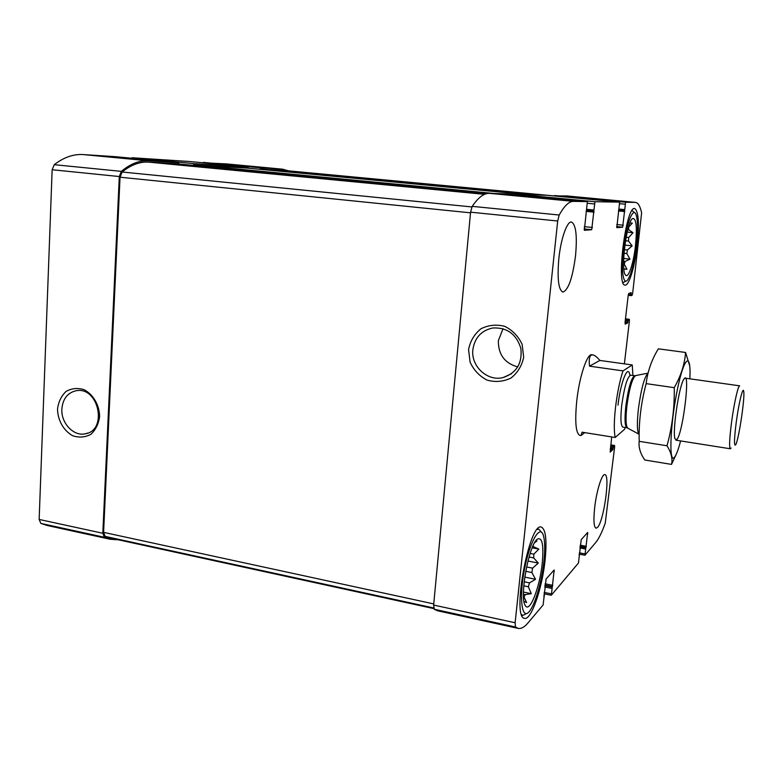 <?xml version="1.0" encoding="UTF-8"?>
<svg xmlns="http://www.w3.org/2000/svg" width="783" height="783" viewBox="0 0 783 783"><rect width="100%" height="100%" fill="white"/><g stroke="black" fill="none" stroke-linecap="round" stroke-linejoin="round"><path stroke-width="1.17" d="M526.567 566.941L532.606 568.155L531.872 572.539L525.716 571.296M532.606 568.155L538.283 563.065L533.703 557.946L533.849 554.158L530.14 553.434M533.703 557.946L529.034 557.016M533.174 545.565L533.389 546.671L532.734 546.544M524.013 601.51L526.607 602.528L524.013 597.008L525.295 594.62L523.445 594.238M524.013 597.008L523.524 596.9M525.295 594.62L531.305 593.69L528.349 586.77L529.504 582.885L524.16 581.789M528.349 586.77L523.778 585.821M624.335 249.66L627.437 249.992L626.84 253.584L624.002 253.281M627.437 249.992L632.155 245.842L628.475 241.056L628.7 237.503L626.136 237.239M628.475 241.056L625.519 240.743M628.7 237.503L633.026 232.708L628.749 229.811L628.495 227.207M628.749 229.811L627.8 229.713M623.894 269.117L626.977 269.244L624.266 264.223L625.079 261.502L623.611 261.336M624.266 264.223L623.611 264.155M288.438 170.811L282.673 169.197L260.856 167.826L259.936 169.304M282.673 169.197L226.199 163.882L202.728 162.756M248.475 168.208L247.761 167.004L194.331 163.667L193.215 165.36M189.271 161.484L132.014 157.745L131.26 158.195M179.121 164.009L178.221 162.658L148.653 160.818C139.491 160.261 130.389 163.784 121.345 171.369L119.3 176.547L102.808 533.262L104.335 537.265L110.188 539.252L118.35 539.81M178.221 162.658L114.788 156.629L83.213 154.574C73.445 153.948 63.795 157.324 54.252 164.684L52.148 169.735L39.15 519.442L40.833 523.406L47.097 525.471L110.188 539.252M57.521 409.088C57.717 420.354 63.697 430.836 72.76 435.759C79.112 437.834 85.102 437.374 90.759 434.379C95.624 429.945 98.57 424.043 99.607 416.644C99.47 405.222 93.343 394.554 84.133 389.699C77.723 387.702 71.723 388.27 66.124 391.373C61.358 395.875 58.49 401.777 57.521 409.088M624.384 363.85L629.415 320.913L629.317 319.288L628.338 319.718L627.633 322.988L625.196 324.123L625.049 322.488L628.211 295.397L628.778 293.459L631.186 292.617L631.147 295.641L632.096 295.299L632.644 293.4L641.62 212.8C640.171 206.232 638.135 202.768 635.512 202.406L625.607 202.229L622.651 227.187L616.808 227.667L619.627 202.131L594.923 201.72L591.713 229.703L584.353 230.3M635.512 202.406L566.745 195.936L635.277 202.396M554.276 195.926L282.086 170.224L554.266 195.936L566.745 195.936M547.102 195.28L619.617 202.131M515.723 194.781L516.173 194.243L547.092 195.28L619.627 202.131M506.758 193.93L587.387 201.603L573.42 201.368C569.075 201.309 564.328 205.86 559.189 215.022L557.692 221.012L515.126 622.749L515.488 626.997L518.17 628.387L437.638 610.789L434.262 609.272L433.635 605.063L470.583 212.173L472.208 206.35C478.217 197.512 483.933 193.176 489.355 193.342L506.758 193.93L587.377 201.603L584.333 230.3M468.567 349.531L470.084 362.147C473.764 370.134 479.421 376.124 487.065 380.107C495.306 382.378 503.244 381.712 510.888 378.101C517.583 372.855 521.84 365.915 523.661 357.302L522.173 344.461C518.405 336.338 512.63 330.309 504.829 326.364C496.481 324.211 488.523 325.014 480.958 328.762C474.4 334.106 470.27 341.026 468.567 349.531M518.17 628.387C521.165 628.964 524.434 627.154 527.977 622.945L543.128 604.956L546.103 578.95L554.178 569.985L551.359 595.178L578.461 563.016L581.221 539.624L587.69 532.45L584.95 555.235L595.765 542.462C598.829 538.743 601.99 532.283 605.249 523.103L614.645 446.897L614.557 445.478L613.51 446.388L612.795 449.726L610.182 452.075L611.699 436.924M594.669 507.619C593.387 520.176 593.837 527.037 596.01 528.212L597.517 527.39C603.869 521.175 610.378 474.4 604.838 474.655C601.961 473.558 596.489 491.019 594.669 507.619M558.837 258.596C557.144 278.758 558.494 289.916 562.879 292.088C568.36 290.101 572.579 278.034 575.525 255.875C577.316 235.82 575.975 224.545 571.482 222.039C567.098 221.051 560.834 238.815 558.837 258.596M637.156 245.823C634.807 266.67 628.994 285.922 625.088 285.09C615.83 286.549 625.93 205.459 634.7 208.532C638.585 211.234 639.408 223.664 637.156 245.823M545.085 560.178C542.267 588.16 531.207 620.479 524.6 618.355C511.377 618.276 529.328 521.547 541.366 527.106C545.78 529.328 547.023 540.348 545.085 560.178M625.167 427.479L624.638 429.211L615.193 437.482C613.892 431.159 614.019 421 615.565 407.013C617.298 392.86 619.774 380.822 623.004 370.888L632.243 364.947L599.866 360.444C596.998 357.028 594.63 355.179 592.751 354.875L591.85 354.748C587.152 353.27 579.283 376.887 576.728 401.141C574.771 421.91 575.808 433.312 579.821 435.338L580.996 435.524L584.784 432.627M178.172 163.921L148.584 162.13C139.736 161.601 130.918 164.9 122.138 172.006L120.044 177.212L103.591 532.362L105.157 536.394L110.295 538.048L433.831 608.606M178.152 163.921L487.408 193.47L178.152 163.921M247.702 168.139L194.262 164.9L193.528 165.389M247.682 168.139L526.773 194.595L247.682 168.139M282.086 170.224L260.22 169.324M503.038 328.703L498.36 340.625C498.213 354.454 504.673 363.234 517.749 366.953M472.873 349.609C470.74 366.19 487.427 381.732 503.126 377.563C516.535 372.982 522.447 363.263 520.861 348.425C516.408 334.116 507.051 327.304 492.791 327.979C481.349 330.485 474.713 337.698 472.873 349.609M61.857 409.069C60.927 423.006 73.563 436.503 85.181 433.821C107.976 430.621 98.736 386.185 76.157 390.727C67.563 392.704 62.797 398.811 61.857 409.069M542.247 563.192C539.898 587.103 529.7 613.5 525.373 605.631C519.002 598.046 529.142 543.265 537.627 538.988C542.316 537.216 543.852 545.281 542.247 563.192M543.911 561.421C541.846 581.162 535.269 604.27 529.533 611.2C522.065 621.144 518.845 599.318 524.219 570.709C529.435 542.09 540.006 523.621 543.402 535.503C544.978 540.984 545.154 549.627 543.911 561.421M529.504 582.885L535.552 579.293L531.872 572.539M533.849 554.158L538.821 549.089L533.389 546.671M534.642 542.727L536.991 540.936L535.709 541.053M526.567 613.549L522.946 615.369L521.615 614.567M537.285 529.406L538.792 529.191L541.493 532.225M635.434 246.107C633.467 263.724 628.26 279.13 625.47 274.98C620.43 270.468 626.459 222.088 632.547 218.574C636.285 217.85 637.254 227.021 635.434 246.107M636.442 245.94C634.338 262.452 631.47 273.688 627.829 279.629C623.121 286.549 620.713 269.215 623.62 246.283C626.439 223.331 633.134 206.663 636.021 214.493C637.939 220.405 638.076 230.887 636.442 245.94M625.079 261.502L629.953 259.144L626.84 253.584M628.553 227.217L632.331 223.106L629.963 222.94M625.881 281.175L623.014 282.614M632.047 210.539L634.504 212.555M627.212 232.111L633.026 232.708M624.873 245.069L632.155 245.842M623.689 258.459L629.953 259.144M623.875 268.892L626.977 269.244M532.195 547.797L538.821 549.089M527.948 561.019L538.283 563.065M524.767 577.1L535.552 579.293M523.455 592.056L531.305 593.69M623.004 370.888L589.511 366.16C588.669 358.35 589.746 354.591 592.751 354.875M632.243 364.947L632.928 375.507M615.193 437.482L582.082 432.196L580.996 435.524M736.206 422.507C738.672 403.617 742.94 386.039 743.684 391.236C745.201 396.775 738.76 439.909 735.697 444.764C733.955 446.75 734.121 439.332 736.206 422.507M731.058 448.033L730.314 448.776C729.071 447.455 729.472 438.715 731.508 422.556C733.965 403.744 738.193 384.991 739.71 385.833L685.154 378.16M639.173 434.34L638.938 434.154C637.039 431.423 636.882 422.879 638.448 408.53C641.199 388.711 644.399 376.907 648.04 373.139L648.06 373.129M599.866 360.444L589.511 366.16M680.613 440.927C678.421 449.354 676.414 454.747 674.594 457.106C668.809 465.229 669.974 426.373 677.001 391.353C683.941 356.157 691.252 350.941 689.882 378.825M676.786 439.684L674.975 438.803C672.225 431.59 679.135 385.305 683.872 379.207C690.87 367.599 683.07 433.488 676.786 439.684M689.725 365.876L685.575 352.467C684.704 364.183 680.926 375.909 674.241 387.663C674.643 407.366 672.235 426.735 667.008 445.772C671.305 452.682 672.812 458.897 671.52 464.397L676.522 453.651M671.52 464.397L644.82 460.003C640.328 453.602 638.458 447.377 639.192 441.328C638.703 422.076 641.023 402.844 646.151 383.631C647.629 371.25 651.691 359.651 658.346 348.826L685.575 352.467M667.008 445.772L639.192 441.328M674.241 387.663L646.151 383.631M226.199 163.882L282.154 169.157M203.316 162.394L260.856 167.826M247.761 167.004L189.251 161.484L247.741 167.004M132.014 157.745L194.331 163.667M114.768 156.629L178.201 162.658M83.213 154.574L148.653 160.818M54.252 164.684L121.345 171.369M52.148 169.735L119.3 176.547M39.15 519.442L102.808 533.262M40.833 523.406L104.335 537.265M625.48 318.808L629.287 319.298M625.421 319.347L628.338 319.718M625.304 320.335L628.064 320.687M625.147 321.666L627.907 322.019M625.03 322.655L627.633 322.988M629.415 293.234L631.255 293.459M628.367 294.477L631.098 294.799M628.23 295.279L631.137 295.631L628.23 295.289M554.599 195.535L625.607 202.229M619.823 203.697L625.01 204.187M619.226 209.09L624.384 209.59M619.099 210.05L624.452 210.568L619.099 210.05M618.394 210.921L624.824 211.537M616.769 224.555L623.248 225.21M616.573 226.571L622.651 227.187M516.173 194.243L594.923 201.72M587.671 203.296L594.209 203.923M587.025 209.345L593.534 209.981M586.898 210.412L593.641 211.067L586.898 210.412M586.046 211.371L594.121 212.164M584.255 226.639L592.428 227.481M584.04 228.91L591.713 229.703M489.355 193.342L573.42 201.368M472.208 206.35L559.189 215.022M470.583 212.173L557.692 221.012M433.635 605.063L515.126 622.749M434.262 609.272L515.488 626.997M543.764 595.922L544.342 596.039M553.004 571.208L554.325 571.473M545.095 583.766L552.788 585.341M544.948 585.097L552.426 586.633M544.89 585.615L552.035 587.084M544.743 586.956L551.663 588.376M544.156 592.388L551.066 593.817M586.594 533.605L587.788 533.83M580.213 545.164L586.35 546.338M580.076 546.328L586.046 547.474M580.027 546.74L585.733 547.836M579.9 547.914L585.42 548.971M579.342 552.808L584.852 553.884M610.769 444.901L614.489 445.507M610.652 445.928L613.51 446.388M610.525 446.976L613.226 447.416M610.378 448.258L613.079 448.698M610.251 449.305L612.795 449.726M148.584 162.13L484.54 194.341M122.138 172.006L471.875 206.937M120.044 177.212L470.524 212.829M103.591 532.362L433.743 603.908M105.157 536.394L433.674 607.97M194.262 164.9L494.181 193.509M260.788 168.932L534.701 194.869M618.002 405.163C620.557 381.938 628.24 363.273 629.884 375.351M627.956 428.105L627.506 427.861C625.793 425.472 625.588 418.171 626.889 405.966C629.219 389.122 632.008 379.07 635.267 375.82L635.767 375.723M638.938 434.154L626.968 427.763C624.834 426.49 624.472 419.159 625.862 405.77C628.446 387.565 631.392 377.563 634.719 375.762L648.04 373.139M626.968 427.763L622.916 427.126C620.753 425.844 620.351 418.523 621.741 405.154C624.315 386.968 627.291 376.975 630.667 375.184L629.894 375.429M625.48 318.798L629.317 319.288M543.774 595.853L544.43 595.99M543.999 593.778L551.203 595.266M579.107 554.893L579.616 554.99M579.185 554.119L584.95 555.235M610.769 444.861L614.557 445.478M511.465 373.765L503.126 377.563M87.725 433.087L85.181 433.821M538.792 529.191L537.667 528.975M522.946 615.369L521.811 615.125M730.314 448.776L675.895 440.183M634.719 375.762L630.667 375.184M622.25 426.666L622.916 427.126"/></g></svg>
